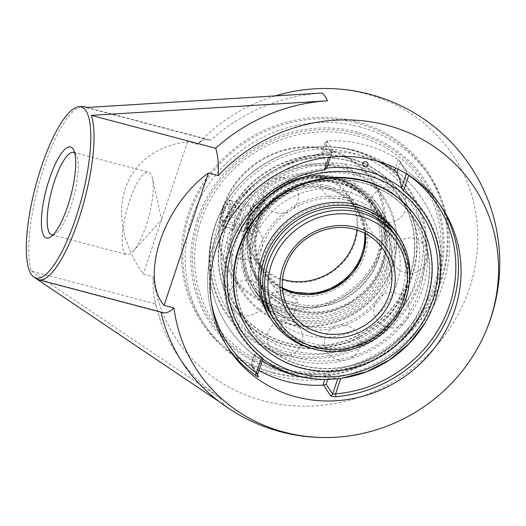 <?xml version="1.0" encoding="UTF-8"?>
<svg xmlns="http://www.w3.org/2000/svg" width="526" height="526" viewBox="0 0 526 526"><rect width="100%" height="100%" fill="white"/><g stroke="black" fill="none" stroke-linecap="round" stroke-linejoin="round"><path stroke-width="0.39" stroke-dasharray="2.63 1.97" d="M356.746 123.091A134.814 126.279 146.5 0 0 211.215 174.053A134.814 126.279 146.5 0 0 202.681 322.155A134.814 126.279 146.5 0 0 273.369 372.276A134.814 126.279 146.5 0 0 418.9 321.314A134.814 126.279 146.5 0 0 427.434 173.212A134.814 126.279 146.5 0 0 356.746 123.091M272.81 372.98A135.932 127.325 -33.5 0 1 226.246 155.551A135.932 127.325 -33.5 0 1 445.469 213.536A135.932 127.325 -33.5 0 1 272.81 372.98M359.127 126.681A134.814 126.279 -33.5 0 1 429.821 176.802A134.814 126.279 -33.5 0 1 421.28 324.904A134.814 126.279 -33.5 0 1 275.749 375.866A134.814 126.279 -33.5 0 1 205.061 325.745A134.814 126.279 -33.5 0 1 213.602 177.643A134.814 126.279 -33.5 0 1 359.127 126.681M310.005 89.17A166.065 155.545 -33.5 0 1 366.195 93.884A166.065 155.545 -33.5 0 1 475.366 265.078A166.065 155.545 -33.5 0 1 311.024 406.079A166.065 155.545 -33.5 0 1 153.191 276.63L143.282 274.007L135.563 262.033L129.429 249.62L124.978 236.983L122.295 224.332L121.427 211.906L122.394 199.913L125.168 188.564L129.705 178.064L135.925 168.59L143.723 160.305L152.954 153.362L163.468 147.885L175.073 143.96L187.565 141.658L197.474 144.282A166.065 155.545 -33.5 0 1 275.354 95.857M31.422 271.107L220.21 398.037A174.014 162.994 -33.5 0 1 162.12 325.134A174.014 162.994 -33.5 0 1 155.762 303.995A89.505 24.084 104.8 0 1 153.191 276.63L153.191 276.63A89.505 24.084 -75.2 0 0 154.605 299.735A89.505 24.084 -75.2 0 0 155.762 303.995L31.422 271.107A89.505 24.084 104.8 0 1 41.679 174.553A89.505 24.084 104.8 0 1 82.003 106.522M187.565 141.658L143.282 274.007M86.146 107.541L210.485 140.429A89.505 24.084 -75.2 0 0 197.474 144.275L197.474 144.275A89.505 24.084 104.8 0 1 208.605 139.607A89.505 24.084 104.8 0 1 210.485 140.429A174.014 162.994 -33.5 0 1 322.267 93.003M197.349 219.506A128.982 120.809 -33.5 0 1 412.029 163.928A128.982 120.809 -33.5 0 1 342.945 370.389A128.982 120.809 -33.5 0 1 197.349 219.506M357.101 133.683A127.581 119.501 146.5 0 0 198.854 220.17A127.581 119.501 146.5 0 0 278.195 369.502A127.581 119.501 146.5 0 0 436.442 283.014A127.581 119.501 146.5 0 0 357.101 133.683M408.728 175.355L406.683 172.752A2.236 2.097 146.5 0 0 406.46 170.97A2.236 2.097 146.5 0 0 406.46 170.963A2.236 2.097 146.5 0 0 405.888 170.398L398.984 159.976L399.635 160.667L400.187 162.955L406.683 172.752L406.348 173.744M440.88 206.133A127.864 119.764 146.5 0 0 439.604 204.16A127.864 119.764 146.5 0 0 410.517 174.251A2.236 0.736 -54.8 0 0 410.451 174.185L410.451 174.185A2.236 0.736 -54.8 0 0 408.801 175.27M410.517 174.251L405.888 170.398M326.883 140.909L333.793 151.33A2.236 2.097 146.5 0 0 331.676 152.915L325.186 143.118L326.883 140.909L327.56 140.85A127.864 119.764 146.5 0 1 398.399 159.582L398.984 159.976M327.783 379.358L329.414 374.466L326.646 374.025L324.851 379.384M377.346 161.14A116.351 108.987 146.5 0 0 361.211 155.499A116.351 108.987 146.5 0 0 323.819 152.04L327.56 140.85M333.793 151.33C333.99 152.139 332.708 152.671 329.94 152.941A127.864 119.764 146.5 0 0 222.656 223.241A127.864 119.764 146.5 0 0 226.436 345.418A127.864 119.764 146.5 0 0 227.758 347.364M258.95 370.56A127.864 119.764 146.5 0 1 252.066 366.484L251.027 365.702L251.139 364.413L257.635 374.216A2.236 2.097 146.5 0 0 257.852 375.998L251.027 365.702M252.066 366.484L255.807 355.287A116.351 108.987 146.5 0 0 326.646 374.025M257.687 374.321L262.763 358.87A109.158 29.371 104.8 0 1 257.036 357.305A109.158 29.371 104.8 0 1 254.413 354.629L251.139 364.413M326.501 168.649L331.676 152.915L329.559 154.42A2.236 0.394 85.3 0 1 329.809 152.842A2.236 0.394 85.3 0 1 329.94 152.941M331.676 152.915L332.228 152.362L329.809 152.842C281.114 156.301 234.8 190.083 216.883 235.207C201.636 271.666 205.285 313.996 226.436 345.418L229.034 349.336M325.186 143.118L321.886 152.704L323.819 152.04M255.807 355.287L254.413 354.629M321.912 152.902A109.158 29.371 104.8 0 1 326.541 168.261M329.414 374.466A109.158 29.371 -75.2 0 0 337.771 378.707M215.489 224.845A109.96 102.997 -33.5 0 1 230.454 195.534A109.96 102.997 -33.5 0 1 300.004 149.443A109.96 102.997 -33.5 0 1 351.874 150.304A109.96 102.997 -33.5 0 1 420.254 279.01A109.96 102.997 -33.5 0 1 283.869 353.551A109.96 102.997 -33.5 0 1 215.489 224.845M74.738 152.934A42.626 11.467 104.8 0 1 75.902 154.203A42.626 11.467 104.8 0 1 76.283 154.848A42.626 11.467 104.8 0 1 73.811 196.533A42.626 11.467 104.8 0 1 55.355 233.985A42.626 11.467 104.8 0 1 53.06 234.885M150.903 174.04A42.626 11.467 -75.2 0 0 148.621 172.226A42.626 11.467 -75.2 0 0 127.989 205.692A42.626 11.467 -75.2 0 0 124.544 252.828A42.626 11.467 -75.2 0 0 126.825 254.643A42.626 11.467 -75.2 0 0 133.229 251.283A42.626 11.467 -75.2 0 0 148.812 216.37A42.626 11.467 -75.2 0 0 152.527 178.314A42.626 11.467 -75.2 0 0 150.903 174.04M219.736 402.074L225.404 405.875A174.014 162.994 146.5 0 1 204.476 389.043M36.616 278.944L160.956 311.833A174.014 162.994 146.5 0 0 161.035 312.181M162.836 312.661A89.505 24.084 104.8 0 1 160.956 311.833L160.956 311.833A89.505 24.084 -75.2 0 0 162.659 312.615M271.331 315.442A73.883 69.208 146.5 0 0 285.533 330.795A73.883 69.208 146.5 0 0 380.002 325.502A73.883 69.208 146.5 0 0 394.507 233.82A73.883 69.208 146.5 0 0 380.305 218.474A73.883 69.208 146.5 0 0 285.835 223.76A73.883 69.208 146.5 0 0 271.331 315.442L273.619 318.901A73.883 69.208 146.5 0 0 287.821 334.247A73.883 69.208 146.5 0 0 382.29 328.96A73.883 69.208 146.5 0 0 396.801 237.279M310.688 348.212A76.158 71.332 146.5 0 0 409.34 282.843M395.973 199.012A98.835 92.576 146.5 0 0 259.206 216.765A98.835 92.576 146.5 0 0 269.2 349.264A98.835 92.576 146.5 0 0 405.973 331.511A98.835 92.576 146.5 0 0 395.973 199.012M248.259 330.019A101.163 94.759 146.5 0 0 267.708 351.033A101.163 94.759 146.5 0 0 397.058 343.794A101.163 94.759 146.5 0 0 416.921 218.257M269.792 317.237A76.158 71.332 146.5 0 0 284.435 333.057A76.158 71.332 146.5 0 0 381.804 327.606A76.158 71.332 146.5 0 0 396.755 233.103M384.046 266.176A73.883 69.208 -33.5 0 1 323.746 317.533A73.883 69.208 -33.5 0 1 253.663 288.794A73.883 69.208 -33.5 0 1 246.457 229.783A73.883 69.208 -33.5 0 1 306.763 178.426A73.883 69.208 -33.5 0 1 376.846 207.165A73.883 69.208 -33.5 0 1 384.046 266.176M244.34 229.224A76.158 71.332 -33.5 0 1 306.5 176.282A76.158 71.332 -33.5 0 1 378.74 205.909A76.158 71.332 -33.5 0 1 386.163 266.735A76.158 71.332 -33.5 0 1 324.009 319.67A76.158 71.332 -33.5 0 1 251.77 290.05A76.158 71.332 -33.5 0 1 244.34 229.224M386.34 269.628A73.883 69.208 -33.5 0 1 326.035 320.985A73.883 69.208 -33.5 0 1 255.958 292.246A73.883 69.208 -33.5 0 1 248.752 233.235A73.883 69.208 -33.5 0 1 309.051 181.878A73.883 69.208 -33.5 0 1 379.134 210.617A73.883 69.208 -33.5 0 1 386.34 269.628M409.899 276.268A98.835 92.576 -33.5 0 1 287.308 343.268A98.835 92.576 -33.5 0 1 225.845 227.587A98.835 92.576 -33.5 0 1 348.436 160.588A98.835 92.576 -33.5 0 1 409.899 276.268M412.068 276.84A101.163 94.759 -33.5 0 1 329.5 347.167A101.163 94.759 -33.5 0 1 233.544 307.809A101.163 94.759 -33.5 0 1 223.675 227.015A101.163 94.759 -33.5 0 1 306.244 156.695A101.163 94.759 -33.5 0 1 402.199 196.047A101.163 94.759 -33.5 0 1 412.068 276.84M223.326 226.482A101.163 94.759 -33.5 0 1 305.889 156.156A101.163 94.759 -33.5 0 1 401.851 195.514A101.163 94.759 -33.5 0 1 411.713 276.308A101.163 94.759 -33.5 0 1 329.144 346.634A101.163 94.759 -33.5 0 1 233.189 307.276A101.163 94.759 -33.5 0 1 223.326 226.482M246.273 232.137A76.158 71.332 -33.5 0 1 308.433 179.202A76.158 71.332 -33.5 0 1 380.673 208.822A76.158 71.332 -33.5 0 1 388.096 269.647A76.158 71.332 -33.5 0 1 325.942 322.589A76.158 71.332 -33.5 0 1 253.703 292.962A76.158 71.332 -33.5 0 1 246.273 232.137M243.689 231.184A13.426 3.61 104.8 0 1 243.669 231.203A13.426 3.61 104.8 0 1 242.558 231.46A13.426 3.61 104.8 0 1 242.039 219.434A13.426 3.61 104.8 0 1 248.285 205.778A13.426 3.61 104.8 0 1 249.423 205.502A13.426 3.61 104.8 0 1 250.258 206.277A13.426 3.61 104.8 0 1 249.488 219.368A13.426 3.61 104.8 0 1 243.689 231.184M248.627 228.054A8.949 2.406 -75.2 0 0 252.493 220.177A8.949 2.406 -75.2 0 0 253.006 211.445A8.949 2.406 -75.2 0 0 247.825 218.967A8.949 2.406 -75.2 0 0 248.607 228.06A8.949 2.406 -75.2 0 0 248.627 228.054M227.449 200.268A13.426 3.61 104.8 0 1 228.586 199.992A13.426 3.61 104.8 0 1 229.106 212.017A13.426 3.61 104.8 0 1 222.86 225.674A13.426 3.61 104.8 0 1 221.722 225.95A13.426 3.61 104.8 0 1 221.203 213.924A13.426 3.61 104.8 0 1 227.449 200.268M239.422 206.494L235.655 213.26L233.886 223.037L235.885 226.055L239.652 219.296L241.421 209.512L239.422 206.494L226.923 203.187L228.922 206.205L227.153 215.989L223.386 222.748L221.387 219.736L223.155 209.953L226.923 203.187M223.155 209.953L235.655 213.26M221.387 219.736L233.886 223.037M223.386 222.748L235.885 226.055M227.153 215.989L239.652 219.296M228.922 206.205L241.421 209.512M282.35 287.748A55.94 52.396 -33.5 0 1 263.316 270.87A55.94 52.396 -33.5 0 1 257.865 226.193A55.94 52.396 -33.5 0 1 303.515 187.309A55.94 52.396 -33.5 0 1 356.575 209.065A55.94 52.396 -33.5 0 1 364.709 233.176M257.023 226.246A57.078 53.461 146.5 0 0 321.452 293.008A57.078 53.461 146.5 0 0 352.025 201.649A57.078 53.461 146.5 0 0 257.023 226.246M356.806 229.967A55.94 52.396 146.5 0 0 348.791 197.322A55.94 52.396 146.5 0 0 295.73 175.559A55.94 52.396 146.5 0 0 250.08 214.444A55.94 52.396 146.5 0 0 255.531 259.121A55.94 52.396 146.5 0 0 282.475 279.227M256.787 224.569C259.653 216.929 260.679 211.623 259.864 208.644L259.062 208.053C252.085 205.377 247.187 233.583 252.197 234.011C253.394 233.879 254.926 230.73 256.787 224.569M250.475 224.51A68.656 64.31 146.5 0 0 257.168 279.345A68.656 64.31 146.5 0 0 322.293 306.053A68.656 64.31 146.5 0 0 378.325 258.332A68.656 64.31 146.5 0 0 371.632 203.496A68.656 64.31 146.5 0 0 306.507 176.789A68.656 64.31 146.5 0 0 250.475 224.51M234.031 224.201A85.251 79.853 146.5 0 0 242.348 292.285A85.251 79.853 146.5 0 0 323.207 325.449A85.251 79.853 146.5 0 0 392.79 266.189A85.251 79.853 146.5 0 0 384.473 198.105A85.251 79.853 146.5 0 0 303.614 164.94A85.251 79.853 146.5 0 0 234.031 224.201M235.313 224.812A84.114 78.788 -33.5 0 1 375.314 188.564A84.114 78.788 -33.5 0 1 330.262 323.207A84.114 78.788 -33.5 0 1 235.313 224.812M252.881 229.461A69.794 65.375 146.5 0 0 331.663 311.103A69.794 65.375 146.5 0 0 369.048 199.38A69.794 65.375 146.5 0 0 252.881 229.461M222.787 207.224A85.251 79.853 -33.5 0 1 292.364 147.964A85.251 79.853 -33.5 0 1 373.23 181.128A85.251 79.853 -33.5 0 1 381.541 249.219A85.251 79.853 -33.5 0 1 311.964 308.479A85.251 79.853 -33.5 0 1 231.098 275.315A85.251 79.853 -33.5 0 1 222.787 207.224M282.508 317.132C288.491 318.44 291.969 318.25 292.936 316.567C292.232 314.081 287.032 311.655 277.32 309.301C271.449 307.651 268.175 307.23 267.497 308.052C268.142 310.702 273.145 313.733 282.508 317.132M232.038 201.287C233.038 204.312 232.19 209.67 229.494 217.35C227.534 223.478 225.838 226.581 224.398 226.66C219.506 226.265 225.213 198.276 231.269 200.702L232.038 201.287M381.567 263.224A68.656 64.31 -33.5 0 1 325.535 310.945A68.656 64.31 -33.5 0 1 260.416 284.237A68.656 64.31 -33.5 0 1 253.716 229.408A68.656 64.31 -33.5 0 1 309.755 181.68A68.656 64.31 -33.5 0 1 374.874 208.388A68.656 64.31 -33.5 0 1 381.567 263.224M223.622 207.172A84.114 78.788 146.5 0 0 318.578 305.573A84.114 78.788 146.5 0 0 363.63 170.924A84.114 78.788 146.5 0 0 223.622 207.172M248.798 213.832A57.078 53.461 -33.5 0 1 343.8 189.235A57.078 53.461 -33.5 0 1 313.226 280.601A57.078 53.461 -33.5 0 1 248.798 213.832M282.587 293.541A13.413 3.005 -161.5 0 1 297.302 300.3A13.413 3.005 -161.5 0 1 297.907 301.714A13.413 3.005 -161.5 0 1 287.781 301.372A13.413 3.005 -161.5 0 1 272.468 293.199A13.413 3.005 -161.5 0 1 273.796 292.436A13.413 3.005 -161.5 0 1 282.587 293.541M293.508 305.382A68.656 64.31 -33.5 0 1 257.51 279.858A68.656 64.31 -33.5 0 1 261.863 204.436A68.656 64.31 -33.5 0 1 335.969 178.485A68.656 64.31 -33.5 0 1 371.974 204.009A68.656 64.31 -33.5 0 1 367.621 279.431A68.656 64.31 -33.5 0 1 293.508 305.382M293.718 303.246A66.894 62.66 146.5 0 0 378.681 224.78A66.894 62.66 146.5 0 0 270.805 196.244A66.894 62.66 146.5 0 0 293.718 303.246M380.074 217.665A68.656 64.31 146.5 0 0 375.367 209.138A68.656 64.31 146.5 0 0 339.369 183.613A68.656 64.31 146.5 0 0 265.255 209.565A68.656 64.31 146.5 0 0 260.909 284.987A68.656 64.31 146.5 0 0 296.907 310.511A68.656 64.31 146.5 0 0 351.927 301.779L363.249 293.33L369.469 286.887L374.788 279.76L379.082 272.139L382.27 264.282L384.434 256.142L385.538 247.628L385.499 238.995L384.282 230.467L381.948 222.268L380.074 217.665A72.121 67.558 146.5 0 0 312.437 177.19A72.121 67.558 146.5 0 0 246.753 228.179A72.121 67.558 146.5 0 0 270.403 302.805A72.121 67.558 146.5 0 0 351.927 301.779M245.451 228.258A73.883 69.208 -33.5 0 1 305.751 176.9A73.883 69.208 -33.5 0 1 375.834 205.64A73.883 69.208 -33.5 0 1 383.04 264.65A73.883 69.208 -33.5 0 1 322.74 316.008A73.883 69.208 -33.5 0 1 252.658 287.268A73.883 69.208 -33.5 0 1 245.451 228.258M391.554 277.504A73.883 69.208 -33.5 0 1 331.255 328.862A73.883 69.208 -33.5 0 1 261.172 300.122A73.883 69.208 -33.5 0 1 265.854 218.954A73.883 69.208 -33.5 0 1 345.608 191.023A73.883 69.208 -33.5 0 1 384.348 218.494A73.883 69.208 -33.5 0 1 391.554 277.504M396.492 284.954A73.883 69.208 146.5 0 0 389.286 225.943A73.883 69.208 146.5 0 0 350.546 198.473A73.883 69.208 146.5 0 0 270.791 226.404A73.883 69.208 146.5 0 0 266.11 307.572A73.883 69.208 146.5 0 0 336.193 336.311A73.883 69.208 146.5 0 0 396.492 284.954M326.685 168.103A110.782 103.767 146.5 0 0 228.961 246.135A110.782 103.767 146.5 0 0 262.822 358.969M338.573 378.615A110.782 103.767 146.5 0 0 341.683 378.207M424.89 323.069A110.782 103.767 146.5 0 0 428.644 316.356L428.644 316.356A110.782 103.767 146.5 0 0 401.529 187.96M362.664 164.23A2.63 1.091 -157.8 0 1 364.807 163.829A2.63 1.091 -157.8 0 1 367.496 166.203M352.604 150.265A110.782 103.767 -33.5 0 1 421.497 279.931A110.782 103.767 -33.5 0 1 284.093 355.03A110.782 103.767 -33.5 0 1 215.2 225.365A110.782 103.767 -33.5 0 1 221.814 209.71L221.814 209.71A110.782 103.767 -33.5 0 1 316.428 147.01L316.428 147.01A110.782 103.767 -33.5 0 1 352.604 150.265M240.79 249.857A98.592 92.352 -33.5 0 1 321.255 181.325A98.592 92.352 -33.5 0 1 414.777 219.677A98.592 92.352 -33.5 0 1 424.39 298.42A98.592 92.352 -33.5 0 1 343.925 366.951A98.592 92.352 -33.5 0 1 250.402 328.599A98.592 92.352 -33.5 0 1 240.79 249.857M409.675 276.209A98.592 92.352 -33.5 0 1 329.204 344.74A98.592 92.352 -33.5 0 1 235.687 306.388A98.592 92.352 -33.5 0 1 226.068 227.646A98.592 92.352 -33.5 0 1 306.54 159.115A98.592 92.352 -33.5 0 1 400.056 197.467A98.592 92.352 -33.5 0 1 409.675 276.209M358.186 175.638A98.592 92.352 -33.5 0 1 409.885 212.294A98.592 92.352 -33.5 0 1 419.498 291.042A98.592 92.352 -33.5 0 1 339.033 359.574A98.592 92.352 -33.5 0 1 245.51 321.222A98.592 92.352 -33.5 0 1 251.757 212.912A98.592 92.352 -33.5 0 1 358.186 175.638M353.248 168.189A98.592 92.352 146.5 0 0 246.819 205.462A98.592 92.352 146.5 0 0 240.579 313.772A98.592 92.352 146.5 0 0 334.095 352.124A98.592 92.352 146.5 0 0 414.56 283.586A98.592 92.352 146.5 0 0 404.948 204.844A98.592 92.352 146.5 0 0 353.248 168.189M398.399 159.582L395.591 167.972M398.103 169.194L400.187 162.955M257.602 375.327L251.52 366.149M211.439 303.292A125.622 117.666 -33.5 0 1 329.559 154.42L328.612 157.241M200.906 220.992A125.622 117.666 146.5 0 0 279.023 368.029A125.622 117.666 146.5 0 0 434.838 282.87A125.622 117.666 146.5 0 0 356.72 135.826A125.622 117.666 146.5 0 0 200.906 220.992M220.21 398.037A165.572 44.546 -75.2 0 0 225.404 405.875M328.342 185.974A58.781 55.059 -33.5 0 1 364.899 254.775A58.781 55.059 -33.5 0 1 291.989 294.626A58.781 55.059 -33.5 0 1 255.439 225.825A58.781 55.059 -33.5 0 1 328.342 185.974M275.473 321.695A73.883 69.208 146.5 0 0 345.556 350.441A73.883 69.208 146.5 0 0 405.855 299.084A73.883 69.208 146.5 0 0 398.649 240.073M365.412 233.537A55.94 52.396 146.5 0 0 357.345 210.229A55.94 52.396 146.5 0 0 328.014 189.432A55.94 52.396 146.5 0 0 258.634 227.35A55.94 52.396 146.5 0 0 264.085 272.034A55.94 52.396 146.5 0 0 282.409 288.544M282.403 288.498L264.085 272.034L290.431 311.786A55.94 52.396 -33.5 0 1 284.974 267.109A55.94 52.396 -33.5 0 1 354.36 229.185A55.94 52.396 -33.5 0 1 383.691 249.981L357.345 210.229L365.373 233.518M351.085 152.671A107.403 100.597 146.5 0 0 217.869 225.476A107.403 100.597 146.5 0 0 284.658 351.184A107.403 100.597 146.5 0 0 417.874 278.379A107.403 100.597 146.5 0 0 351.085 152.671M202.681 322.155L205.061 325.745M427.434 173.212L429.821 176.802M442.202 208.079L439.604 204.16C431.787 192.398 422.069 182.41 410.451 174.185L406.46 170.963M406.46 170.97L399.635 160.667M330.387 157.05L331.702 153.125M325.338 142.388L321.886 152.704M254.36 354.511L250.909 364.827M420.004 330.532A116.351 116.351 0 0 0 300.004 149.443M230.454 195.534A116.351 116.351 0 0 0 257.036 357.305M337.942 378.687A116.351 116.351 0 0 0 350.454 376.616M76.283 154.848L73.541 149.68M55.355 233.985L50.411 237.121M51.824 234.806L126.825 254.643M73.62 152.389L148.621 172.226M133.229 251.283L161.574 219.743L152.527 178.314M154.605 299.735A174.533 174.533 0 0 0 162.12 325.134M87.152 107.482L208.605 139.607M280.483 355.004A17.759 17.759 0 0 0 302.167 333.182A17.759 17.759 0 0 0 272.422 325.318A17.759 17.759 0 0 0 280.483 355.004M387.024 327.422A17.759 17.759 0 0 0 408.709 305.599A17.759 17.759 0 0 0 378.963 297.729A17.759 17.759 0 0 0 387.024 327.422M383.934 221.801A17.759 17.759 0 0 0 405.618 199.979A17.759 17.759 0 0 0 375.873 192.108A17.759 17.759 0 0 0 383.934 221.801M276.321 212.701A17.759 17.759 0 0 0 298.005 190.879A17.759 17.759 0 0 0 268.26 183.015A17.759 17.759 0 0 0 276.321 212.701M240.389 258.963A17.759 17.759 0 0 0 262.073 237.141A17.759 17.759 0 0 0 232.334 229.277A17.759 17.759 0 0 0 240.389 258.963M333.011 198.026A17.759 17.759 0 0 0 354.688 176.203A17.759 17.759 0 0 0 324.95 168.333A17.759 17.759 0 0 0 333.011 198.026M405.263 272.902A17.759 17.759 0 0 0 426.948 251.08A17.759 17.759 0 0 0 397.209 243.209A17.759 17.759 0 0 0 405.263 272.902M337.745 359.85A17.759 17.759 0 0 0 359.429 338.021A17.759 17.759 0 0 0 329.684 330.157A17.759 17.759 0 0 0 337.745 359.85M242.039 315.166A17.759 17.759 0 0 0 263.717 293.344A17.759 17.759 0 0 0 233.978 285.473A17.759 17.759 0 0 0 242.039 315.166M394.507 233.82L389.286 225.943M379.134 210.617L376.846 207.165M255.958 292.246L253.663 288.794M402.199 196.047L401.851 195.514M233.544 307.809L233.189 307.276M380.673 208.822L378.74 205.909M253.703 292.962L251.77 290.05M253.006 211.445L250.258 206.277M248.607 228.06L243.669 231.203M249.423 205.502L228.586 199.992M242.558 231.46L221.722 225.95M356.575 209.065L348.791 197.322M263.316 270.87L255.531 259.121M384.473 198.105L373.23 181.128M242.348 292.285L231.098 275.315M257.168 279.345L260.416 284.237M371.632 203.496L374.874 208.388M297.302 300.3L287.676 290.01L273.796 292.436M292.936 316.567L297.907 301.714M267.497 308.052L272.468 293.199M259.062 208.053L231.269 200.702M252.197 234.011L224.398 226.66M257.51 279.858L260.909 284.987M371.974 204.009L375.367 209.138M384.348 218.494L375.834 205.64M261.172 300.122L252.658 287.268M268.148 300.859C281.877 322.306 311.103 332.925 338.317 325.351C357.68 319.841 372.52 308.552 382.849 291.496C387.879 282.791 390.857 273.651 391.791 264.072C393.021 249.725 389.858 236.772 382.31 225.207C373.999 212.892 362.348 204.66 347.357 200.505C335.358 197.381 323.095 197.598 310.57 201.149C291.891 206.902 277.557 218.06 267.583 234.622C255.176 258.003 255.366 280.082 268.148 300.859M273.619 318.901L266.11 307.572M338.389 378.641L341.979 378.168M424.738 323.326L428.644 316.356A116.351 116.351 0 0 0 316.428 147.01C277.248 149.621 239.488 174.639 221.814 209.71A116.351 116.351 0 0 0 262.198 360.836M414.777 219.677L409.885 212.294M250.402 328.599L245.51 321.222M404.948 204.844L400.056 197.467M240.579 313.772L235.687 306.388M356.437 166.157C324.976 158.609 295.507 164.145 268.043 182.778C242.637 201.405 227.804 225.917 223.557 256.313C217.192 300.892 246.536 346.93 291.7 359.258C335.049 372.618 387.044 352.394 411.293 313.069C426.856 287.873 431.235 261.337 424.416 233.452C416.138 200.939 389.391 174.553 356.437 166.157"/><path stroke-width="0.79" d="M275.354 95.857A166.065 155.545 -33.5 0 1 310.005 89.17A174.533 174.533 0 0 1 479.416 344.813A166.065 155.545 146.5 0 0 386.972 125.234A166.065 155.545 146.5 0 0 218.251 175.631L208.342 173.015C163.441 205.699 139.594 276.965 164.059 305.363L173.968 307.98A89.505 24.084 104.8 0 1 162.836 312.661L38.497 279.773A89.505 24.084 104.8 0 1 36.616 278.944L219.736 402.074M330.525 395.637A2.236 2.097 146.5 0 0 332.636 394.053L326.14 384.256L323.615 385.216L330.525 395.637C331.393 396.453 333.254 396.788 336.107 396.643A127.864 119.764 146.5 0 0 452.077 306.277A127.864 119.764 146.5 0 0 440.88 206.133M406.348 173.744L401.548 188.098L403.534 190.885A109.96 102.997 -33.5 0 1 420.004 330.532A109.96 102.997 -33.5 0 1 350.454 376.616A109.96 102.997 -33.5 0 1 340.815 378.325L337.771 378.707L332.636 394.053L335.621 393.856A2.236 0.394 -94.7 0 0 336.107 396.643M395.591 167.972L394.651 170.779L396.913 172.738L398.103 169.194M323.615 385.216L322.898 385.216A127.864 119.764 146.5 0 1 258.95 370.56M394.651 170.779A116.351 108.987 146.5 0 0 377.346 161.14M454.674 310.202A127.864 119.764 -33.5 0 1 260.594 380.942A127.864 119.764 -33.5 0 1 229.034 349.336A127.864 119.764 -33.5 0 1 269.463 178.879A127.864 119.764 -33.5 0 1 442.202 208.079A127.864 119.764 -33.5 0 1 454.674 310.202M227.758 347.364A127.864 119.764 146.5 0 0 255.524 375.327C257.714 376.8 258.674 377.214 258.424 376.57L257.602 375.327M255.524 375.327A2.236 0.736 125.2 0 1 256.451 372.914L257.635 374.216M262.763 358.87L261.646 357.391A109.96 102.997 -33.5 0 1 230.204 247.056A109.96 102.997 -33.5 0 1 324.364 169.944L326.501 168.649L330.387 157.05M401.548 188.098A109.158 29.371 -75.2 0 0 396.913 172.738M53.06 234.885A42.626 11.467 104.8 0 1 51.824 234.806A42.626 11.467 104.8 0 1 49.543 232.992A42.626 11.467 104.8 0 1 52.988 185.856A42.626 11.467 104.8 0 1 73.62 152.389A42.626 11.467 104.8 0 1 74.738 152.934M43.987 236.023A47.103 12.67 -75.2 0 0 50.411 237.121A47.103 12.67 -75.2 0 0 70.806 195.738A47.103 12.67 -75.2 0 0 73.541 149.68A47.103 12.67 -75.2 0 0 49.799 177.703A47.103 12.67 -75.2 0 0 43.987 236.023M85.916 110.716A88.493 23.808 -75.2 0 0 78.939 106.752A88.493 23.808 -75.2 0 0 35.538 186.408A88.493 23.808 -75.2 0 0 33.881 277.103A88.493 23.808 -75.2 0 0 77.565 212.478A88.493 23.808 -75.2 0 0 85.916 110.716M78.939 106.752L82.003 106.522A89.505 24.084 104.8 0 1 84.272 106.719A89.505 24.084 104.8 0 1 86.146 107.541L322.267 93.003A165.572 44.546 -75.2 0 1 325.035 96.416A165.572 44.546 -75.2 0 1 327.461 100.841L91.34 115.378A89.505 24.084 104.8 0 1 79.847 215.864A89.505 24.084 104.8 0 1 38.497 279.773M327.461 100.841A174.014 162.994 146.5 0 0 215.686 148.266L215.68 148.266A89.505 24.084 104.8 0 1 218.251 175.631L218.251 175.631A89.505 24.084 -75.2 0 0 215.686 148.266L91.34 115.378M161.035 312.181A174.014 162.994 146.5 0 0 204.476 389.043A174.533 174.533 0 0 0 340.46 436.896A166.065 155.545 146.5 0 0 479.416 344.813M162.659 312.615A89.505 24.084 -75.2 0 0 173.968 307.986A166.065 155.545 146.5 0 0 340.46 436.896M208.342 173.015L164.059 305.363M396.801 237.279A73.883 69.208 146.5 0 0 396.795 237.272A73.883 69.208 146.5 0 0 382.593 221.926A73.883 69.208 146.5 0 0 288.123 227.212A73.883 69.208 146.5 0 0 273.619 318.901L275.473 321.695C291.667 347.048 326.488 358.226 356.549 347.857C378.496 340.164 394.217 325.89 403.712 305.021C412.949 281.969 411.26 260.324 398.649 240.073A73.883 69.208 146.5 0 0 359.909 212.603A73.883 69.208 146.5 0 0 268.267 262.691A73.883 69.208 146.5 0 0 275.473 321.695M409.34 282.843A76.158 71.332 146.5 0 0 398.695 236.016A76.158 71.332 146.5 0 0 384.052 220.197A76.158 71.332 146.5 0 0 286.677 225.647A76.158 71.332 146.5 0 0 271.725 320.156A76.158 71.332 146.5 0 0 286.368 335.976A76.158 71.332 146.5 0 0 310.688 348.212M417.269 218.79L416.921 218.257A101.163 94.759 146.5 0 0 397.472 197.237A101.163 94.759 146.5 0 0 268.122 204.482A101.163 94.759 146.5 0 0 248.259 330.019L248.614 330.552A101.163 94.759 146.5 0 0 268.063 351.565A101.163 94.759 146.5 0 0 397.406 344.326A101.163 94.759 146.5 0 0 417.269 218.79A101.163 94.759 146.5 0 0 397.827 197.769A101.163 94.759 146.5 0 0 268.477 205.015A101.163 94.759 146.5 0 0 248.614 330.552M398.695 236.016L396.755 233.103A76.158 71.332 146.5 0 0 382.119 217.284A76.158 71.332 146.5 0 0 284.744 222.735A76.158 71.332 146.5 0 0 269.792 317.237L271.725 320.156M364.709 233.176A55.94 52.396 -33.5 0 1 362.033 253.742A55.94 52.396 -33.5 0 1 282.35 287.748M282.475 279.227A55.94 52.396 146.5 0 0 354.248 241.999A55.94 52.396 146.5 0 0 356.806 229.967M401.529 187.96A110.782 103.767 146.5 0 0 366.372 171.035A110.782 103.767 146.5 0 0 326.685 168.103M262.822 358.969A110.782 103.767 146.5 0 0 297.854 375.801A110.782 103.767 146.5 0 0 333.911 379.062A110.782 103.767 146.5 0 0 334.036 379.055A110.782 103.767 146.5 0 0 338.573 378.615M341.683 378.207A110.782 103.767 146.5 0 0 424.89 323.069M365.458 166.347A2.63 1.091 -157.8 0 1 362.684 164.441A2.63 1.091 -157.8 0 1 362.664 164.23A2.729 2.729 0 0 1 366.412 161.949A2.729 2.729 0 0 1 367.496 166.203A2.63 1.091 -157.8 0 1 365.458 166.347M403.534 190.885L408.728 175.355A125.622 117.666 -33.5 0 1 449.559 305.073A125.622 117.666 -33.5 0 1 335.621 393.856L340.815 378.325M326.14 384.256L327.783 379.358M324.851 379.384L322.898 385.216M262.882 358.798L257.687 374.321L257.852 375.998A2.236 2.097 146.5 0 0 258.424 376.57M261.646 357.391L256.451 372.914A125.622 117.666 -33.5 0 1 211.439 303.292M328.612 157.241L324.364 169.944M282.409 288.544A55.94 52.396 146.5 0 0 362.802 254.906A55.94 52.396 146.5 0 0 365.412 233.537M389.148 294.659A55.94 52.396 -33.5 0 1 343.491 333.543A55.94 52.396 -33.5 0 1 290.431 311.786C279.654 294.06 279.536 275.571 290.076 256.32C302.582 234.491 330.972 222.61 354.511 229.31C366.944 232.735 376.669 239.632 383.691 249.981A55.94 52.396 -33.5 0 1 389.148 294.659M355.786 227.39A58.781 55.059 146.5 0 0 282.876 267.241A58.781 55.059 146.5 0 0 319.433 336.042A58.781 55.059 146.5 0 0 392.343 296.191A58.781 55.059 146.5 0 0 355.786 227.39M359.58 216.055A71.043 66.546 -33.5 0 1 403.758 299.209A71.043 66.546 -33.5 0 1 315.639 347.37A71.043 66.546 -33.5 0 1 271.462 264.216A71.043 66.546 -33.5 0 1 359.58 216.055M365.8 174.875A107.403 100.597 -33.5 0 1 432.589 300.589A107.403 100.597 -33.5 0 1 299.379 373.394A107.403 100.597 -33.5 0 1 232.591 247.687A107.403 100.597 -33.5 0 1 365.8 174.875M33.881 277.103L50.509 288.314M84.272 106.719L87.152 107.482M398.649 240.073L396.795 237.272M282.403 288.498L290.332 291.838L315.028 293.975L330.552 289.576L344.398 281.088L358.745 263.861L365.281 242.966L365.373 233.518M334.036 379.055L338.389 378.641M341.979 378.168L366.642 371.678L389.437 359.915L409.149 343.511L424.738 323.326M262.198 360.836A116.351 116.351 0 0 0 333.918 379.062"/></g></svg>
